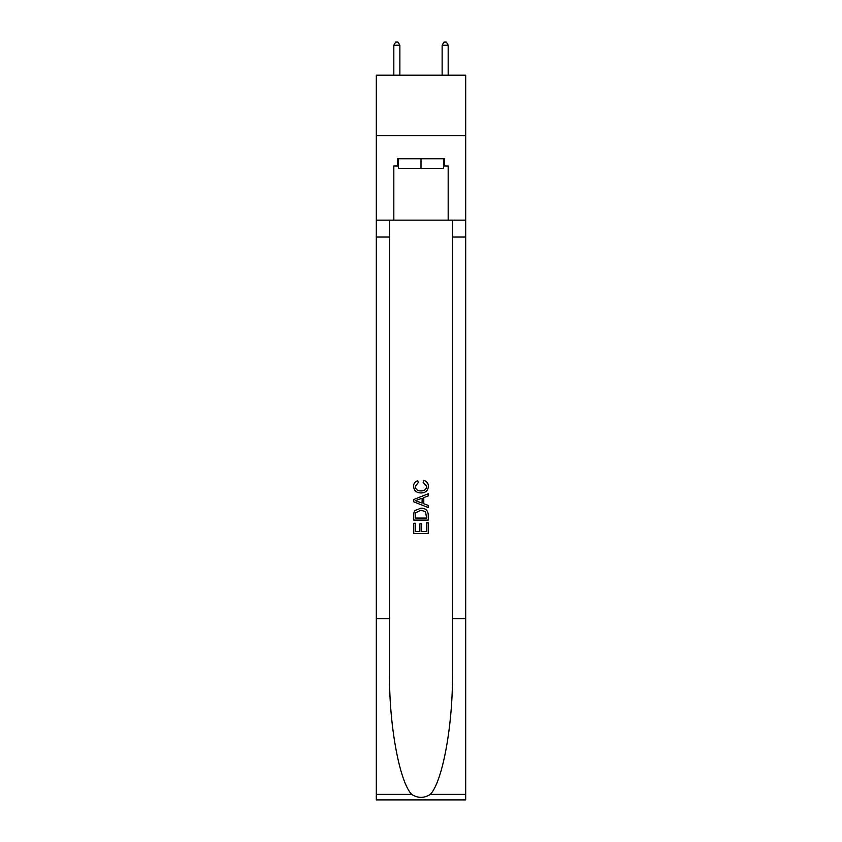 <?xml version="1.0" encoding="UTF-8"?>
<svg xmlns="http://www.w3.org/2000/svg" width="842" height="842" viewBox="0 0 842 842"><rect width="100%" height="100%" fill="white"/><g stroke="black" fill="none" stroke-linecap="round" stroke-linejoin="round"><path stroke-width="1.26" d="M465.689 135.583L465.689 75.191L376.311 75.191L376.311 135.583L465.689 135.583L465.689 220.141L448.176 220.141L448.176 166.021L444.313 166.021L444.313 158.78L397.687 158.78L397.687 166.021L398.413 166.021M443.587 158.78L443.587 168.442L398.413 168.442L398.413 158.78M421 158.78L421 168.442M426.568 522.871L426.568 531.418L421.547 531.418L426.568 531.418L426.568 522.871L428.241 522.871L428.241 533.46L413.748 533.46L413.748 523.24L413.748 533.46M419.874 523.798L419.874 531.418L415.422 531.418L419.874 531.418L419.874 523.798L421.547 523.798L421.547 531.418M414.99 510.462L413.959 512.567L414.99 510.462L420.916 508.189C425.547 508.168 427.989 510.41 428.241 514.894L428.241 520.082L413.748 520.082L413.748 515.125L413.748 520.082M423.6 480.319L423.126 482.361L423.6 480.319C426.673 481.119 428.283 483.087 428.431 486.234C428.031 490.686 425.526 492.928 420.884 492.949L420.884 492.949C416.432 492.854 413.99 490.633 413.559 486.276L413.559 486.276C413.632 483.413 415.043 481.55 417.769 480.687L418.211 482.729L415.232 486.371C415.664 489.507 417.548 491.023 420.874 490.907C424.273 491.086 426.231 489.591 426.757 486.423L423.126 482.361M430.346 794.385L465.689 794.385L465.689 799.9L376.311 799.9L376.311 618.723L389.541 618.723L389.541 672.59C388.888 724.067 399.34 781.587 411.654 794.385C417.874 798.363 424.105 798.363 430.346 794.385C442.66 781.587 453.112 724.067 452.459 672.59L452.459 220.141M413.748 499.517L413.748 501.821L428.241 507.568L413.748 501.821L413.748 499.517L428.241 493.759L413.748 499.517M452.459 618.723L465.689 618.723L465.689 220.141M376.311 618.723L376.311 135.583M389.541 220.141L389.541 618.723M465.689 794.385L465.689 618.723M376.311 220.141L393.824 220.141L393.824 166.021L397.687 166.021M393.824 220.141L448.176 220.141M443.587 166.021L444.313 166.021M428.241 493.759L428.241 495.927L423.779 497.58L423.779 503.758L428.241 505.4L428.241 507.568M418.095 501.653L422.105 503.137L422.105 498.19L415.422 500.664L418.095 501.653M422.105 498.19L422.105 503.137M413.748 515.125L413.959 512.567M425.547 511.631L426.568 518.04L425.547 511.631L420.884 510.231L415.716 512.704L415.422 518.04L426.568 518.04L415.422 518.04M413.748 523.24L415.422 523.24L415.422 531.418M399.866 75.191L399.866 45.236L393.824 45.236L393.824 75.191M393.824 45.236L395.635 42.1L398.055 42.1L399.866 45.236M448.176 75.191L448.176 45.236L442.134 45.236L442.134 75.191M442.134 45.236L443.945 42.1L446.365 42.1L448.176 45.236M452.459 237.044L465.689 237.044M389.541 237.044L376.311 237.044M376.311 794.385L411.654 794.385"/></g></svg>
